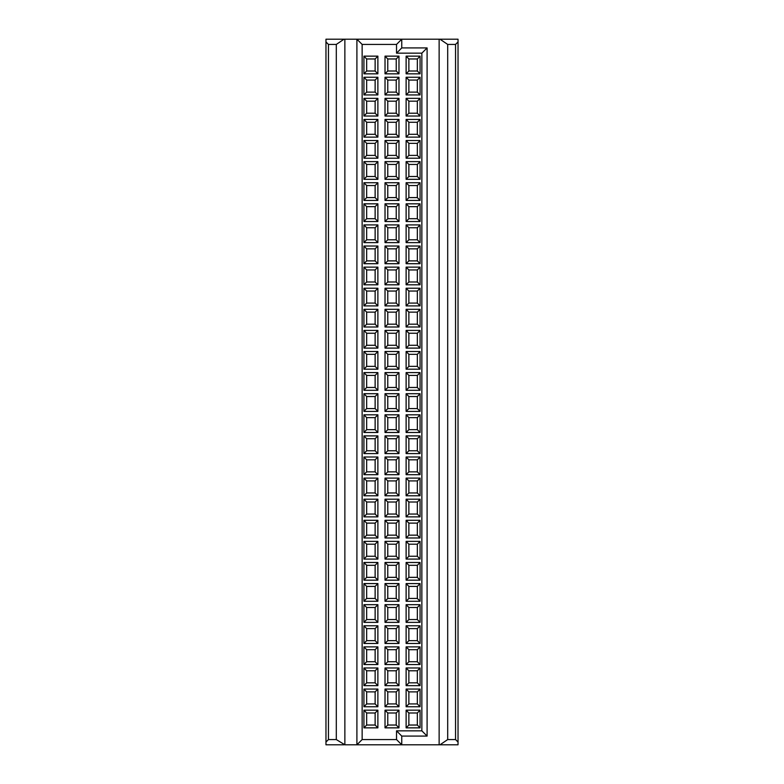 <?xml version="1.0" encoding="UTF-8"?>
<svg xmlns="http://www.w3.org/2000/svg" width="784" height="784" viewBox="0 0 784 784"><rect width="100%" height="100%" fill="white"/><g stroke="black" fill="none" stroke-linecap="round" stroke-linejoin="round"><path stroke-width="1.18" d="M406.122 77.244L408.866 80.066L408.866 92.11L406.122 94.933L406.122 77.244L420.077 77.244L420.077 94.933L417.333 92.11L408.866 92.11M408.866 80.066L417.333 80.066L417.333 92.11M417.333 80.066L420.077 77.244M420.077 94.933L406.122 94.933M385.022 77.244L387.766 80.066L387.766 92.11L385.022 94.933L385.022 77.244L398.978 77.244L398.978 94.933L385.022 94.933M387.766 80.066L396.234 80.066L396.234 92.11L387.766 92.11M398.978 94.933L396.234 92.11M396.234 80.066L398.978 77.244M363.923 77.244L377.878 77.244L377.878 94.933L375.134 92.11L366.667 92.11L363.923 94.933L363.923 77.244L366.667 80.066L375.134 80.066L377.878 77.244M375.134 80.066L375.134 92.11M377.878 94.933L363.923 94.933M366.667 80.066L366.667 92.11M406.122 98.343L408.866 101.165L408.866 113.21L406.122 116.032L406.122 98.343L420.077 98.343L420.077 116.032L417.333 113.21L408.866 113.21M408.866 101.165L417.333 101.165L417.333 113.21M417.333 101.165L420.077 98.343M420.077 116.032L406.122 116.032M385.022 98.343L387.766 101.165L387.766 113.21L385.022 116.032L385.022 98.343L398.978 98.343L398.978 116.032L385.022 116.032M387.766 101.165L396.234 101.165L396.234 113.21L387.766 113.21M398.978 116.032L396.234 113.21M396.234 101.165L398.978 98.343M363.923 98.343L377.878 98.343L377.878 116.032L375.134 113.21L366.667 113.21L363.923 116.032L363.923 98.343L366.667 101.165L375.134 101.165L377.878 98.343M375.134 101.165L375.134 113.21M377.878 116.032L363.923 116.032M366.667 101.165L366.667 113.21M406.122 119.433L408.866 122.265L408.866 134.309L406.122 137.131L406.122 119.433L420.077 119.433L420.077 137.131L417.333 134.309L408.866 134.309M408.866 122.265L417.333 122.265L417.333 134.309M417.333 122.265L420.077 119.433M420.077 137.131L406.122 137.131M385.022 119.433L387.766 122.265L387.766 134.309L385.022 137.131L385.022 119.433L398.978 119.433L398.978 137.131L385.022 137.131M387.766 122.265L396.234 122.265L396.234 134.309L387.766 134.309M398.978 137.131L396.234 134.309M396.234 122.265L398.978 119.433M363.923 119.433L377.878 119.433L377.878 137.131L375.134 134.309L366.667 134.309L363.923 137.131L363.923 119.433L366.667 122.265L375.134 122.265L377.878 119.433M375.134 122.265L375.134 134.309M377.878 137.131L363.923 137.131M366.667 122.265L366.667 134.309M406.122 140.532L408.866 143.354L408.866 155.399L406.122 158.221L406.122 140.532L420.077 140.532L420.077 158.221L417.333 155.399L408.866 155.399M408.866 143.354L417.333 143.354L417.333 155.399M417.333 143.354L420.077 140.532M420.077 158.221L406.122 158.221M385.022 140.532L387.766 143.354L387.766 155.399L385.022 158.221L385.022 140.532L398.978 140.532L398.978 158.221L385.022 158.221M387.766 143.354L396.234 143.354L396.234 155.399L387.766 155.399M398.978 158.221L396.234 155.399M396.234 143.354L398.978 140.532M363.923 140.532L377.878 140.532L377.878 158.221L375.134 155.399L366.667 155.399L363.923 158.221L363.923 140.532L366.667 143.354L375.134 143.354L377.878 140.532M375.134 143.354L375.134 155.399M377.878 158.221L363.923 158.221M366.667 143.354L366.667 155.399M406.122 161.631L408.866 164.454L408.866 176.498L406.122 179.32L406.122 161.631L420.077 161.631L420.077 179.32L417.333 176.498L408.866 176.498M408.866 164.454L417.333 164.454L417.333 176.498M417.333 164.454L420.077 161.631M420.077 179.32L406.122 179.32M385.022 161.631L387.766 164.454L387.766 176.498L385.022 179.32L385.022 161.631L398.978 161.631L398.978 179.32L385.022 179.32M387.766 164.454L396.234 164.454L396.234 176.498L387.766 176.498M398.978 179.32L396.234 176.498M396.234 164.454L398.978 161.631M363.923 161.631L377.878 161.631L377.878 179.32L375.134 176.498L366.667 176.498L363.923 179.32L363.923 161.631L366.667 164.454L375.134 164.454L377.878 161.631M375.134 164.454L375.134 176.498M377.878 179.32L363.923 179.32M366.667 164.454L366.667 176.498M406.122 182.731L408.866 185.553L408.866 197.597L406.122 200.42L406.122 182.731L420.077 182.731L420.077 200.42L417.333 197.597L408.866 197.597M408.866 185.553L417.333 185.553L417.333 197.597M417.333 185.553L420.077 182.731M420.077 200.42L406.122 200.42M385.022 182.731L387.766 185.553L387.766 197.597L385.022 200.42L385.022 182.731L398.978 182.731L398.978 200.42L385.022 200.42M387.766 185.553L396.234 185.553L396.234 197.597L387.766 197.597M398.978 200.42L396.234 197.597M396.234 185.553L398.978 182.731M363.923 182.731L377.878 182.731L377.878 200.42L375.134 197.597L366.667 197.597L363.923 200.42L363.923 182.731L366.667 185.553L375.134 185.553L377.878 182.731M375.134 185.553L375.134 197.597M377.878 200.42L363.923 200.42M366.667 185.553L366.667 197.597M406.122 203.83L408.866 206.653L408.866 218.697L406.122 221.519L406.122 203.83L420.077 203.83L420.077 221.519L417.333 218.697L408.866 218.697M408.866 206.653L417.333 206.653L417.333 218.697M417.333 206.653L420.077 203.83M420.077 221.519L406.122 221.519M385.022 203.83L387.766 206.653L387.766 218.697L385.022 221.519L385.022 203.83L398.978 203.83L398.978 221.519L385.022 221.519M387.766 206.653L396.234 206.653L396.234 218.697L387.766 218.697M398.978 221.519L396.234 218.697M396.234 206.653L398.978 203.83M363.923 203.83L377.878 203.83L377.878 221.519L375.134 218.697L366.667 218.697L363.923 221.519L363.923 203.83L366.667 206.653L375.134 206.653L377.878 203.83M375.134 206.653L375.134 218.697M377.878 221.519L363.923 221.519M366.667 206.653L366.667 218.697M406.122 224.92L408.866 227.752L408.866 239.796L406.122 242.619L406.122 224.92L420.077 224.92L420.077 242.619L417.333 239.796L408.866 239.796M408.866 227.752L417.333 227.752L417.333 239.796M417.333 227.752L420.077 224.92M420.077 242.619L406.122 242.619M385.022 224.92L387.766 227.752L387.766 239.796L385.022 242.619L385.022 224.92L398.978 224.92L398.978 242.619L385.022 242.619M387.766 227.752L396.234 227.752L396.234 239.796L387.766 239.796M398.978 242.619L396.234 239.796M396.234 227.752L398.978 224.92M363.923 224.92L377.878 224.92L377.878 242.619L375.134 239.796L366.667 239.796L363.923 242.619L363.923 224.92L366.667 227.752L375.134 227.752L377.878 224.92M375.134 227.752L375.134 239.796M377.878 242.619L363.923 242.619M366.667 227.752L366.667 239.796M406.122 246.019L408.866 248.842L408.866 260.886L406.122 263.708L406.122 246.019L420.077 246.019L420.077 263.708L417.333 260.886L408.866 260.886M408.866 248.842L417.333 248.842L417.333 260.886M417.333 248.842L420.077 246.019M420.077 263.708L406.122 263.708M385.022 246.019L387.766 248.842L387.766 260.886L385.022 263.708L385.022 246.019L398.978 246.019L398.978 263.708L385.022 263.708M387.766 248.842L396.234 248.842L396.234 260.886L387.766 260.886M398.978 263.708L396.234 260.886M396.234 248.842L398.978 246.019M363.923 246.019L377.878 246.019L377.878 263.708L375.134 260.886L366.667 260.886L363.923 263.708L363.923 246.019L366.667 248.842L375.134 248.842L377.878 246.019M375.134 248.842L375.134 260.886M377.878 263.708L363.923 263.708M366.667 248.842L366.667 260.886M406.122 267.119L408.866 269.941L408.866 281.985L406.122 284.808L406.122 267.119L420.077 267.119L420.077 284.808L417.333 281.985L408.866 281.985M408.866 269.941L417.333 269.941L417.333 281.985M417.333 269.941L420.077 267.119M420.077 284.808L406.122 284.808M385.022 267.119L387.766 269.941L387.766 281.985L385.022 284.808L385.022 267.119L398.978 267.119L398.978 284.808L385.022 284.808M387.766 269.941L396.234 269.941L396.234 281.985L387.766 281.985M398.978 284.808L396.234 281.985M396.234 269.941L398.978 267.119M363.923 267.119L377.878 267.119L377.878 284.808L375.134 281.985L366.667 281.985L363.923 284.808L363.923 267.119L366.667 269.941L375.134 269.941L377.878 267.119M375.134 269.941L375.134 281.985M377.878 284.808L363.923 284.808M366.667 269.941L366.667 281.985M406.122 288.218L408.866 291.04L408.866 303.085L406.122 305.907L406.122 288.218L420.077 288.218L420.077 305.907L417.333 303.085L408.866 303.085M408.866 291.04L417.333 291.04L417.333 303.085M417.333 291.04L420.077 288.218M420.077 305.907L406.122 305.907M385.022 288.218L387.766 291.04L387.766 303.085L385.022 305.907L385.022 288.218L398.978 288.218L398.978 305.907L385.022 305.907M387.766 291.04L396.234 291.04L396.234 303.085L387.766 303.085M398.978 305.907L396.234 303.085M396.234 291.04L398.978 288.218M363.923 288.218L377.878 288.218L377.878 305.907L375.134 303.085L366.667 303.085L363.923 305.907L363.923 288.218L366.667 291.04L375.134 291.04L377.878 288.218M375.134 291.04L375.134 303.085M377.878 305.907L363.923 305.907M366.667 291.04L366.667 303.085M406.122 309.317L408.866 312.14L408.866 324.184L406.122 327.006L406.122 309.317L420.077 309.317L420.077 327.006L417.333 324.184L408.866 324.184M408.866 312.14L417.333 312.14L417.333 324.184M417.333 312.14L420.077 309.317M420.077 327.006L406.122 327.006M385.022 309.317L387.766 312.14L387.766 324.184L385.022 327.006L385.022 309.317L398.978 309.317L398.978 327.006L385.022 327.006M387.766 312.14L396.234 312.14L396.234 324.184L387.766 324.184M398.978 327.006L396.234 324.184M396.234 312.14L398.978 309.317M363.923 309.317L377.878 309.317L377.878 327.006L375.134 324.184L366.667 324.184L363.923 327.006L363.923 309.317L366.667 312.14L375.134 312.14L377.878 309.317M375.134 312.14L375.134 324.184M377.878 327.006L363.923 327.006M366.667 312.14L366.667 324.184M406.122 330.407L408.866 333.239L408.866 345.274L406.122 348.106L406.122 330.407L420.077 330.407L420.077 348.106L417.333 345.274L408.866 345.274M408.866 333.239L417.333 333.239L417.333 345.274M417.333 333.239L420.077 330.407M420.077 348.106L406.122 348.106M385.022 330.407L387.766 333.239L387.766 345.274L385.022 348.106L385.022 330.407L398.978 330.407L398.978 348.106L385.022 348.106M387.766 333.239L396.234 333.239L396.234 345.274L387.766 345.274M398.978 348.106L396.234 345.274M396.234 333.239L398.978 330.407M363.923 330.407L377.878 330.407L377.878 348.106L375.134 345.274L366.667 345.274L363.923 348.106L363.923 330.407L366.667 333.239L375.134 333.239L377.878 330.407M375.134 333.239L375.134 345.274M377.878 348.106L363.923 348.106M366.667 333.239L366.667 345.274M406.122 351.506L408.866 354.329L408.866 366.373L406.122 369.195L406.122 351.506L420.077 351.506L420.077 369.195L417.333 366.373L408.866 366.373M408.866 354.329L417.333 354.329L417.333 366.373M417.333 354.329L420.077 351.506M420.077 369.195L406.122 369.195M385.022 351.506L387.766 354.329L387.766 366.373L385.022 369.195L385.022 351.506L398.978 351.506L398.978 369.195L385.022 369.195M387.766 354.329L396.234 354.329L396.234 366.373L387.766 366.373M398.978 369.195L396.234 366.373M396.234 354.329L398.978 351.506M363.923 351.506L377.878 351.506L377.878 369.195L375.134 366.373L366.667 366.373L363.923 369.195L363.923 351.506L366.667 354.329L375.134 354.329L377.878 351.506M375.134 354.329L375.134 366.373M377.878 369.195L363.923 369.195M366.667 354.329L366.667 366.373M406.122 372.606L408.866 375.428L408.866 387.472L406.122 390.295L406.122 372.606L420.077 372.606L420.077 390.295L417.333 387.472L408.866 387.472M408.866 375.428L417.333 375.428L417.333 387.472M417.333 375.428L420.077 372.606M420.077 390.295L406.122 390.295M385.022 372.606L387.766 375.428L387.766 387.472L385.022 390.295L385.022 372.606L398.978 372.606L398.978 390.295L385.022 390.295M387.766 375.428L396.234 375.428L396.234 387.472L387.766 387.472M398.978 390.295L396.234 387.472M396.234 375.428L398.978 372.606M363.923 372.606L377.878 372.606L377.878 390.295L375.134 387.472L366.667 387.472L363.923 390.295L363.923 372.606L366.667 375.428L375.134 375.428L377.878 372.606M375.134 375.428L375.134 387.472M377.878 390.295L363.923 390.295M366.667 375.428L366.667 387.472M406.122 393.705L408.866 396.528L408.866 408.572L406.122 411.394L406.122 393.705L420.077 393.705L420.077 411.394L417.333 408.572L408.866 408.572M408.866 396.528L417.333 396.528L417.333 408.572M417.333 396.528L420.077 393.705M420.077 411.394L406.122 411.394M385.022 393.705L387.766 396.528L387.766 408.572L385.022 411.394L385.022 393.705L398.978 393.705L398.978 411.394L385.022 411.394M387.766 396.528L396.234 396.528L396.234 408.572L387.766 408.572M398.978 411.394L396.234 408.572M396.234 396.528L398.978 393.705M363.923 393.705L377.878 393.705L377.878 411.394L375.134 408.572L366.667 408.572L363.923 411.394L363.923 393.705L366.667 396.528L375.134 396.528L377.878 393.705M375.134 396.528L375.134 408.572M377.878 411.394L363.923 411.394M366.667 396.528L366.667 408.572M406.122 414.805L408.866 417.627L408.866 429.671L406.122 432.494L406.122 414.805L420.077 414.805L420.077 432.494L417.333 429.671L408.866 429.671M408.866 417.627L417.333 417.627L417.333 429.671M417.333 417.627L420.077 414.805M420.077 432.494L406.122 432.494M385.022 414.805L387.766 417.627L387.766 429.671L385.022 432.494L385.022 414.805L398.978 414.805L398.978 432.494L385.022 432.494M387.766 417.627L396.234 417.627L396.234 429.671L387.766 429.671M398.978 432.494L396.234 429.671M396.234 417.627L398.978 414.805M363.923 414.805L377.878 414.805L377.878 432.494L375.134 429.671L366.667 429.671L363.923 432.494L363.923 414.805L366.667 417.627L375.134 417.627L377.878 414.805M375.134 417.627L375.134 429.671M377.878 432.494L363.923 432.494M366.667 417.627L366.667 429.671M406.122 435.894L408.866 438.726L408.866 450.761L406.122 453.593L406.122 435.894L420.077 435.894L420.077 453.593L417.333 450.761L408.866 450.761M408.866 438.726L417.333 438.726L417.333 450.761M417.333 438.726L420.077 435.894M420.077 453.593L406.122 453.593M385.022 435.894L387.766 438.726L387.766 450.761L385.022 453.593L385.022 435.894L398.978 435.894L398.978 453.593L385.022 453.593M387.766 438.726L396.234 438.726L396.234 450.761L387.766 450.761M398.978 453.593L396.234 450.761M396.234 438.726L398.978 435.894M363.923 435.894L377.878 435.894L377.878 453.593L375.134 450.761L366.667 450.761L363.923 453.593L363.923 435.894L366.667 438.726L375.134 438.726L377.878 435.894M375.134 438.726L375.134 450.761M377.878 453.593L363.923 453.593M366.667 438.726L366.667 450.761M406.122 456.994L408.866 459.816L408.866 471.86L406.122 474.683L406.122 456.994L420.077 456.994L420.077 474.683L417.333 471.86L408.866 471.86M408.866 459.816L417.333 459.816L417.333 471.86M417.333 459.816L420.077 456.994M420.077 474.683L406.122 474.683M385.022 456.994L387.766 459.816L387.766 471.86L385.022 474.683L385.022 456.994L398.978 456.994L398.978 474.683L385.022 474.683M387.766 459.816L396.234 459.816L396.234 471.86L387.766 471.86M398.978 474.683L396.234 471.86M396.234 459.816L398.978 456.994M363.923 456.994L377.878 456.994L377.878 474.683L375.134 471.86L366.667 471.86L363.923 474.683L363.923 456.994L366.667 459.816L375.134 459.816L377.878 456.994M375.134 459.816L375.134 471.86M377.878 474.683L363.923 474.683M366.667 459.816L366.667 471.86M406.122 478.093L408.866 480.915L408.866 492.96L406.122 495.782L406.122 478.093L420.077 478.093L420.077 495.782L417.333 492.96L408.866 492.96M408.866 480.915L417.333 480.915L417.333 492.96M417.333 480.915L420.077 478.093M420.077 495.782L406.122 495.782M385.022 478.093L387.766 480.915L387.766 492.96L385.022 495.782L385.022 478.093L398.978 478.093L398.978 495.782L385.022 495.782M387.766 480.915L396.234 480.915L396.234 492.96L387.766 492.96M398.978 495.782L396.234 492.96M396.234 480.915L398.978 478.093M363.923 478.093L377.878 478.093L377.878 495.782L375.134 492.96L366.667 492.96L363.923 495.782L363.923 478.093L366.667 480.915L375.134 480.915L377.878 478.093M375.134 480.915L375.134 492.96M377.878 495.782L363.923 495.782M366.667 480.915L366.667 492.96M406.122 499.192L408.866 502.015L408.866 514.059L406.122 516.881L406.122 499.192L420.077 499.192L420.077 516.881L417.333 514.059L408.866 514.059M408.866 502.015L417.333 502.015L417.333 514.059M417.333 502.015L420.077 499.192M420.077 516.881L406.122 516.881M385.022 499.192L387.766 502.015L387.766 514.059L385.022 516.881L385.022 499.192L398.978 499.192L398.978 516.881L385.022 516.881M387.766 502.015L396.234 502.015L396.234 514.059L387.766 514.059M398.978 516.881L396.234 514.059M396.234 502.015L398.978 499.192M363.923 499.192L377.878 499.192L377.878 516.881L375.134 514.059L366.667 514.059L363.923 516.881L363.923 499.192L366.667 502.015L375.134 502.015L377.878 499.192M375.134 502.015L375.134 514.059M377.878 516.881L363.923 516.881M366.667 502.015L366.667 514.059M406.122 520.292L408.866 523.114L408.866 535.158L406.122 537.981L406.122 520.292L420.077 520.292L420.077 537.981L417.333 535.158L408.866 535.158M408.866 523.114L417.333 523.114L417.333 535.158M417.333 523.114L420.077 520.292M420.077 537.981L406.122 537.981M385.022 520.292L387.766 523.114L387.766 535.158L385.022 537.981L385.022 520.292L398.978 520.292L398.978 537.981L385.022 537.981M387.766 523.114L396.234 523.114L396.234 535.158L387.766 535.158M398.978 537.981L396.234 535.158M396.234 523.114L398.978 520.292M363.923 520.292L377.878 520.292L377.878 537.981L375.134 535.158L366.667 535.158L363.923 537.981L363.923 520.292L366.667 523.114L375.134 523.114L377.878 520.292M375.134 523.114L375.134 535.158M377.878 537.981L363.923 537.981M366.667 523.114L366.667 535.158M406.122 541.381L408.866 544.204L408.866 556.248L406.122 559.08L406.122 541.381L420.077 541.381L420.077 559.08L417.333 556.248L408.866 556.248M408.866 544.204L417.333 544.204L417.333 556.248M417.333 544.204L420.077 541.381M420.077 559.08L406.122 559.08M385.022 541.381L387.766 544.204L387.766 556.248L385.022 559.08L385.022 541.381L398.978 541.381L398.978 559.08L385.022 559.08M387.766 544.204L396.234 544.204L396.234 556.248L387.766 556.248M398.978 559.08L396.234 556.248M396.234 544.204L398.978 541.381M363.923 541.381L377.878 541.381L377.878 559.08L375.134 556.248L366.667 556.248L363.923 559.08L363.923 541.381L366.667 544.204L375.134 544.204L377.878 541.381M375.134 544.204L375.134 556.248M377.878 559.08L363.923 559.08M366.667 544.204L366.667 556.248M406.122 562.481L408.866 565.303L408.866 577.347L406.122 580.17L406.122 562.481L420.077 562.481L420.077 580.17L417.333 577.347L408.866 577.347M408.866 565.303L417.333 565.303L417.333 577.347M417.333 565.303L420.077 562.481M420.077 580.17L406.122 580.17M385.022 562.481L387.766 565.303L387.766 577.347L385.022 580.17L385.022 562.481L398.978 562.481L398.978 580.17L385.022 580.17M387.766 565.303L396.234 565.303L396.234 577.347L387.766 577.347M398.978 580.17L396.234 577.347M396.234 565.303L398.978 562.481M363.923 562.481L377.878 562.481L377.878 580.17L375.134 577.347L366.667 577.347L363.923 580.17L363.923 562.481L366.667 565.303L375.134 565.303L377.878 562.481M375.134 565.303L375.134 577.347M377.878 580.17L363.923 580.17M366.667 565.303L366.667 577.347M406.122 583.58L408.866 586.403L408.866 598.447L406.122 601.269L406.122 583.58L420.077 583.58L420.077 601.269L417.333 598.447L408.866 598.447M408.866 586.403L417.333 586.403L417.333 598.447M417.333 586.403L420.077 583.58M420.077 601.269L406.122 601.269M385.022 583.58L387.766 586.403L387.766 598.447L385.022 601.269L385.022 583.58L398.978 583.58L398.978 601.269L385.022 601.269M387.766 586.403L396.234 586.403L396.234 598.447L387.766 598.447M398.978 601.269L396.234 598.447M396.234 586.403L398.978 583.58M363.923 583.58L377.878 583.58L377.878 601.269L375.134 598.447L366.667 598.447L363.923 601.269L363.923 583.58L366.667 586.403L375.134 586.403L377.878 583.58M375.134 586.403L375.134 598.447M377.878 601.269L363.923 601.269M366.667 586.403L366.667 598.447M406.122 604.68L408.866 607.502L408.866 619.546L406.122 622.369L406.122 604.68L420.077 604.68L420.077 622.369L417.333 619.546L408.866 619.546M408.866 607.502L417.333 607.502L417.333 619.546M417.333 607.502L420.077 604.68M420.077 622.369L406.122 622.369M385.022 604.68L387.766 607.502L387.766 619.546L385.022 622.369L385.022 604.68L398.978 604.68L398.978 622.369L385.022 622.369M387.766 607.502L396.234 607.502L396.234 619.546L387.766 619.546M398.978 622.369L396.234 619.546M396.234 607.502L398.978 604.68M363.923 604.68L377.878 604.68L377.878 622.369L375.134 619.546L366.667 619.546L363.923 622.369L363.923 604.68L366.667 607.502L375.134 607.502L377.878 604.68M375.134 607.502L375.134 619.546M377.878 622.369L363.923 622.369M366.667 607.502L366.667 619.546M406.122 625.779L408.866 628.601L408.866 640.646L406.122 643.468L406.122 625.779L420.077 625.779L420.077 643.468L417.333 640.646L408.866 640.646M408.866 628.601L417.333 628.601L417.333 640.646M417.333 628.601L420.077 625.779M420.077 643.468L406.122 643.468M385.022 625.779L387.766 628.601L387.766 640.646L385.022 643.468L385.022 625.779L398.978 625.779L398.978 643.468L385.022 643.468M387.766 628.601L396.234 628.601L396.234 640.646L387.766 640.646M398.978 643.468L396.234 640.646M396.234 628.601L398.978 625.779M363.923 625.779L377.878 625.779L377.878 643.468L375.134 640.646L366.667 640.646L363.923 643.468L363.923 625.779L366.667 628.601L375.134 628.601L377.878 625.779M375.134 628.601L375.134 640.646M377.878 643.468L363.923 643.468M366.667 628.601L366.667 640.646M406.122 646.869L408.866 649.691L408.866 661.735L406.122 664.567L406.122 646.869L420.077 646.869L420.077 664.567L417.333 661.735L408.866 661.735M408.866 649.691L417.333 649.691L417.333 661.735M417.333 649.691L420.077 646.869M420.077 664.567L406.122 664.567M385.022 646.869L387.766 649.691L387.766 661.735L385.022 664.567L385.022 646.869L398.978 646.869L398.978 664.567L385.022 664.567M387.766 649.691L396.234 649.691L396.234 661.735L387.766 661.735M398.978 664.567L396.234 661.735M396.234 649.691L398.978 646.869M363.923 646.869L377.878 646.869L377.878 664.567L375.134 661.735L366.667 661.735L363.923 664.567L363.923 646.869L366.667 649.691L375.134 649.691L377.878 646.869M375.134 649.691L375.134 661.735M377.878 664.567L363.923 664.567M366.667 649.691L366.667 661.735M406.122 667.968L408.866 670.79L408.866 682.835L406.122 685.657L406.122 667.968L420.077 667.968L420.077 685.657L417.333 682.835L408.866 682.835M408.866 670.79L417.333 670.79L417.333 682.835M417.333 670.79L420.077 667.968M420.077 685.657L406.122 685.657M385.022 667.968L387.766 670.79L387.766 682.835L385.022 685.657L385.022 667.968L398.978 667.968L398.978 685.657L385.022 685.657M387.766 670.79L396.234 670.79L396.234 682.835L387.766 682.835M398.978 685.657L396.234 682.835M396.234 670.79L398.978 667.968M363.923 667.968L377.878 667.968L377.878 685.657L375.134 682.835L366.667 682.835L363.923 685.657L363.923 667.968L366.667 670.79L375.134 670.79L377.878 667.968M375.134 670.79L375.134 682.835M377.878 685.657L363.923 685.657M366.667 670.79L366.667 682.835M406.122 689.067L408.866 691.89L408.866 703.934L406.122 706.756L406.122 689.067L420.077 689.067L420.077 706.756L417.333 703.934L408.866 703.934M408.866 691.89L417.333 691.89L417.333 703.934M417.333 691.89L420.077 689.067M420.077 706.756L406.122 706.756M385.022 689.067L387.766 691.89L387.766 703.934L385.022 706.756L385.022 689.067L398.978 689.067L398.978 706.756L385.022 706.756M387.766 691.89L396.234 691.89L396.234 703.934L387.766 703.934M398.978 706.756L396.234 703.934M396.234 691.89L398.978 689.067M363.923 689.067L377.878 689.067L377.878 706.756L375.134 703.934L366.667 703.934L363.923 706.756L363.923 689.067L366.667 691.89L375.134 691.89L377.878 689.067M375.134 691.89L375.134 703.934M377.878 706.756L363.923 706.756M366.667 691.89L366.667 703.934M408.866 58.967L408.866 71.011L406.122 73.833L406.122 56.144L408.866 58.967L417.333 58.967L417.333 71.011L408.866 71.011M406.122 56.144L420.077 56.144L420.077 73.833L417.333 71.011M417.333 58.967L420.077 56.144M420.077 73.833L406.122 73.833M387.766 58.967L387.766 71.011L385.022 73.833L385.022 56.144L387.766 58.967L396.234 58.967L396.234 71.011L387.766 71.011M385.022 56.144L398.978 56.144L398.978 73.833L396.234 71.011M396.234 58.967L398.978 56.144M398.978 73.833L385.022 73.833M366.667 58.967L366.667 71.011L363.923 73.833L363.923 56.144L366.667 58.967L375.134 58.967L375.134 71.011L366.667 71.011M363.923 56.144L377.878 56.144L377.878 73.833L375.134 71.011M375.134 58.967L377.878 56.144M377.878 73.833L363.923 73.833M408.866 712.989L408.866 725.033L406.122 727.856L406.122 710.167L408.866 712.989L417.333 712.989L417.333 725.033L408.866 725.033M406.122 710.167L420.077 710.167L420.077 727.856L417.333 725.033M417.333 712.989L420.077 710.167M420.077 727.856L406.122 727.856M387.766 712.989L387.766 725.033L385.022 727.856L385.022 710.167L387.766 712.989L396.234 712.989L396.234 725.033L387.766 725.033M385.022 710.167L398.978 710.167L398.978 727.856L396.234 725.033M396.234 712.989L398.978 710.167M398.978 727.856L385.022 727.856M366.667 712.989L366.667 725.033L363.923 727.856L363.923 710.167L366.667 712.989L375.134 712.989L375.134 725.033L366.667 725.033M363.923 710.167L377.878 710.167L377.878 727.856L375.134 725.033M375.134 712.989L377.878 710.167M377.878 727.856L363.923 727.856M455.543 44.433L447.693 44.433L447.693 739.567L455.543 739.567L458.032 742.056L458.032 41.944L455.543 44.433L455.543 739.567M447.693 44.433L439.991 39.2L458.032 39.2L458.032 41.944M458.032 742.056L458.032 744.8L439.991 744.8L447.693 739.567M439.991 39.2L439.138 39.2L439.138 744.8L439.991 744.8M401.761 47.922L401.761 39.2L396.528 44.433L362.139 44.433L356.906 39.2L344.862 39.2L344.862 744.8L356.906 744.8L362.139 739.567L396.528 739.567L396.528 730.845L421.861 730.845L427.094 736.078L427.094 47.922L401.761 47.922L396.528 53.155L396.528 44.433M427.094 47.922L421.861 53.155L421.861 730.845M439.138 744.8L401.761 744.8L401.761 736.078L396.528 730.845M401.761 736.078L427.094 736.078M439.138 39.2L356.906 39.2L356.906 744.8L401.761 744.8L396.528 739.567M328.457 44.433L325.968 41.944L325.968 39.2L344.009 39.2L336.307 44.433L328.457 44.433L328.457 739.567L336.307 739.567L344.862 744.8M344.009 744.8L325.968 744.8L325.968 742.056L328.457 739.567M325.968 41.944L325.968 742.056M336.307 44.433L336.307 739.567M344.862 39.2L344.009 39.2M362.139 44.433L362.139 739.567M421.861 53.155L396.528 53.155"/></g></svg>

